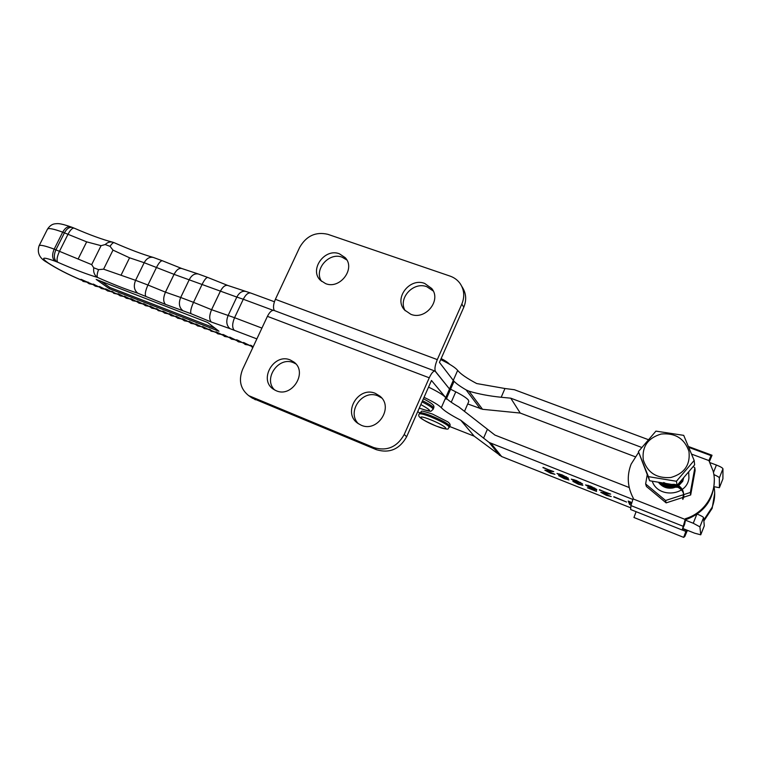 <?xml version="1.0" encoding="UTF-8"?>
<svg xmlns="http://www.w3.org/2000/svg" width="761" height="761" viewBox="0 0 761 761"><rect width="100%" height="100%" fill="white"/><g stroke="black" fill="none" stroke-linecap="round" stroke-linejoin="round"><path stroke-width="1.14" d="M276.167 390.726C291.986 398.117 308.081 372.224 294.022 362.131L290.35 360.01C274.15 352.714 258.36 379.435 273.237 389.109L276.167 390.726M295.829 363.882L293.48 362.693C278.631 355.958 262.745 378.968 274.673 390.012M361.161 425.209C377.513 432.847 394.036 407.382 380.034 396.224L375.411 393.399C358.555 385.817 342.393 412.414 357.461 423.078L361.161 425.209M381.765 398.041L378.008 395.91C362.455 388.89 346.217 411.977 358.45 423.791M446.231 399.154L445.727 397.613L431.477 380.471L406.65 436.738L404.224 434.493L429.261 377.808L267.415 316.348C269.67 311.943 271.867 309.984 274.027 310.45L434.988 371.073M446.526 398.479L449.989 390.583L449.504 388.995L435.054 371.102C433.418 370.845 431.497 373.08 429.261 377.808M251.482 397.603L248.685 395.634C240.39 388.976 238.364 380.224 242.616 369.37L267.415 316.348M248.685 395.634L373.775 447.573C386.978 451.454 397.128 447.097 404.224 434.493M252.119 398.06L376.419 449.703C389.527 453.575 399.601 449.247 406.65 436.738M325.622 283.625L320.438 280.314C308.966 269.736 324.671 247.829 339.396 253.794L345.18 257.646C355.929 268.481 339.996 289.684 325.622 283.625M321.599 281.37C313.456 269.908 328.847 251.815 342.127 257.199L346.835 259.967M410.854 314.303L404.519 309.965C393.57 298.417 409.618 277.356 424.686 283.434L431.715 288.495C441.76 300.291 425.485 320.448 410.854 314.303M405.242 310.754C397.584 298.607 413.242 281.228 426.873 286.726L433.247 291.006M450.065 390.403L453.737 382.041L453.28 380.395L439.449 362.398L463.782 307.254L461.832 304.067L437.299 359.611L275.377 299.32C273.266 304.343 272.942 308.1 274.388 310.583M449.989 390.583L449.504 388.995L435.463 371.425C434.388 369.228 435.007 365.29 437.299 359.611M275.377 299.32L299.71 247.306C306.35 235.872 315.701 231.534 327.763 234.293L450.084 276.11C454.327 277.603 457.713 280.134 460.234 283.71C464.286 289.951 464.819 296.742 461.832 304.067M461.718 286.241L462.184 287.03C466.208 293.232 466.74 299.977 463.782 307.254M560.857 475.891L556.976 473.456L562.008 474.845L568.429 478.241L565.661 477.794L568.971 479.925L564.443 478.736L558.641 475.635L560.943 475.692M590.955 488.334L585.551 484.919L590.717 486.193L596.795 489.485L587.92 485.87L591.211 488.153L596.367 489.875L596.548 491.416L587.416 487.801L594.408 490.255L594.303 489.456L591.05 488.086M613.747 496.952L626.598 502.041L613.842 496.705M449.703 426.521L474.189 436.167L501.651 456.552L630.774 507.825M682.845 528.505L694.622 533.185L700.748 534.812L699.911 526.859L693.252 523.245L685.414 520.163M632.781 499.416L489.114 442.445L499.616 455.411M631.012 505.066L629.651 504.533L628.225 501.052L630.669 502.022L631.335 503.668M599.373 489.979L610.674 494.117L603.15 493.252L611.245 496.543L606.393 495.354L600.762 492.291L608.182 493.461L599.487 489.694M575.059 481.551L571.254 479.135L576.248 480.467L582.584 483.901L573.632 480.124L577.97 482.56L575.202 482.265L582.869 485.337L578.379 484.253L572.89 481.371L575.145 481.342M542.954 467.673L553.742 471.611L547.13 471.078L554.931 474.312L550.507 473.218L544.828 470.146L551.44 471.021L543.069 467.397M424.039 397.318C433.076 401.656 438.831 405.109 441.313 407.696C444.234 410.854 450.712 415.03 460.747 420.224L489.114 442.445M629.223 487.544L494.916 435.073L458.721 406.878C452.129 403.102 447.801 400.02 445.727 397.613C443.292 394.959 437.556 391.458 428.538 387.121M449.37 427.292L449.799 426.303C448.961 424.134 442.74 420.614 431.126 415.753C424.429 413.194 420.614 412.253 419.701 412.938L417.713 411.663M704.239 525.946L700.767 534.726L704.258 525.927M697.2 514.103C701.043 515.682 703.164 516.862 703.573 517.632L704.286 525.841M460.747 420.224L474.189 436.167M631.259 503.468L630.241 503.069L629.651 504.533M630.241 503.069L629.661 501.623M594.645 487.972L594.408 488.543M594.817 489.266L594.408 490.255M580.472 482.369L580.224 482.969M563.368 477.014L560.943 476.538L566.641 478.973L563.463 476.776M562.274 475.273L559.364 474.664L566.127 477.47L562.389 474.997M566.327 476.767L566.098 477.328M549.946 470.831L549.737 471.306M714.027 486.688L719.402 487.706L722.912 478.831L722.95 468.786C722.56 467.844 720.372 466.598 716.405 465.038L710.023 462.659M648.315 439.649L514.388 389.718L504.962 388.51L501.195 397.261C489.447 396.081 478.717 394.055 469.014 391.192L466.113 389.908C459.568 386.084 455.287 382.916 453.28 380.395L441.313 407.696M440.695 359.582C449.665 363.929 455.325 367.534 457.665 370.388C460.424 373.879 466.769 378.265 476.69 383.544L504.962 388.51M635.131 456.724L520.239 413.061L482.531 409.294L467.72 403.939M713.837 474.588C717.233 476.025 719.069 477.128 719.335 477.898L719.44 487.601L722.912 478.831M641.761 447.458L510.764 398.184L501.195 397.261M510.764 398.184L520.239 413.061M450.588 389.213L455.772 391.839C462.317 395.187 466.493 397.889 468.3 399.944L468.795 401.466L464.495 411.349M703.782 519.963L712.106 507.302C714.693 500.633 715.34 493.756 714.037 486.688M703.868 520.971L712.153 508.367L714.693 493.118M687.402 530.312L684.833 536.429L683.663 537.371L685.889 531.416L687.05 530.522L682.722 528.8M687.487 530.798L688.115 530.598M685.889 531.416L682.227 529.96M636.101 511.687L633.951 517.499L683.663 537.371M670.175 487.202L674.322 486.517M674.988 486.555L675.873 486.679M675.492 486.802L674.531 486.717M673.742 486.707L670.793 487.192M670.194 486.431L673.999 485.803M673.323 486.013L670.907 486.412M668.672 486.327L669.585 485.899M669.737 485.832L674.189 485.099M674.351 485.109L675.397 485.223M675.083 485.366L673.799 485.28M673.58 485.28L670.374 485.813M670.165 485.889L669.014 486.374M668.234 485.775L669.623 485.109M669.785 485.042L672.011 484.472M672.753 484.595L670.527 485.004M670.279 485.08L668.577 485.803M668.481 485.851L667.892 486.203M670.451 484.262L669.851 484.462M668.443 485.071L667.483 485.651M671.24 487.173L672.172 486.859M673.885 486.507L674.503 486.45M675.349 486.422L676.272 486.46M665.333 485.385L665.98 484.7M666.027 484.652L666.674 484.082M665.59 485.099L666.103 484.728M666.16 484.681L667.026 484.139M666.246 485.451L667.083 484.919M669.899 484.462L663.145 482.997M669.794 485.252L670.355 485.08M670.66 484.995L672.876 484.624M714.294 479.991C713.999 499.416 704.429 512.667 685.575 519.763L684.615 524.358L682.198 530.017L630.641 509.518L630.945 505.58L633.285 498.189C627.406 486.964 626.703 475.606 631.145 464.105L638.631 452.329M691.587 454.117L708.9 460.567L713.133 471.069C718.451 490.855 705.77 512.752 685.395 518.698L682.198 530.017M708.9 460.567L711.012 455.611L712.03 455.249L709.433 461.518M688.439 446.517L712.03 455.249M685.575 519.763L685.395 518.698M645.642 483.948L646.422 486.479L666.151 502.878L690.684 494.945L695.116 470.564L694.841 467.844L690.36 492.472L665.571 500.5L645.642 483.948L647.221 474.759M652.225 481.18C657.865 498.55 687.297 496.153 688.933 477.994L688.676 471.81M693.242 466.464L694.841 467.844M661.632 482.883L663.468 484.51M663.697 484.662L669.452 486.612M671.621 486.564L672.8 486.365M674.807 485.718L675.987 485.138M675.663 485.08C672.03 486.897 668.339 486.869 664.591 485.023M664.296 484.852L661.994 483.111M674.788 486.564L677.071 485.318M677.271 485.176L679.592 482.826M679.754 482.607L680.41 481.494M661.547 482.835L662.888 484.234M663.031 484.357L665.399 485.956M665.666 486.089L670.422 487.392M670.993 487.421L678.622 485.385M679.145 485.042L682.712 481.333L683.587 478.013M690.684 494.945L690.36 492.472M666.151 502.878L665.571 500.5M683.625 477.727C682.217 483.111 678.612 486.507 672.819 487.915C666.921 488.8 662.108 486.888 658.379 482.208C662.07 486.926 666.893 488.857 672.829 487.982C678.66 486.555 682.275 483.13 683.654 477.689M658.798 482.274C662.584 486.431 667.216 488.067 672.676 487.202C677.946 485.956 681.437 482.978 683.15 478.289M683.093 478.355C681.361 482.978 677.88 485.908 672.667 487.145C667.235 488.01 662.631 486.384 658.845 482.284M659.397 482.379C663.173 485.908 667.549 487.259 672.515 486.422L676.225 485.176M678.441 483.796L682.189 479.411M682.075 479.544L678.612 483.596M676.12 485.157L672.505 486.365C667.578 487.192 663.231 485.87 659.454 482.388M660.206 482.512C663.877 485.375 667.93 486.422 672.353 485.632L674.807 484.938M674.693 484.919L672.343 485.575C667.958 486.355 663.934 485.337 660.282 482.522M661.338 482.702C664.753 484.824 668.377 485.547 672.201 484.843L673.066 484.652M672.914 484.624L672.182 484.786C668.415 485.47 664.829 484.786 661.442 482.721M665.114 483.72L664.534 484.215M664.477 484.196L665.047 483.701M664.372 483.482L663.868 483.967M663.82 483.948L664.315 483.463M663.706 483.235L663.259 483.711M663.221 483.692L663.659 483.216M670.393 484.205L663.345 483.035M670.85 477.508C684.443 473.532 690.474 464.819 688.952 451.349C684.462 438.517 675.216 432.752 661.214 434.027C647.877 437.984 641.894 446.602 643.264 459.882C647.497 472.724 656.695 478.593 670.85 477.508M676.396 481.266L648.42 476.643L638.412 451.587L655.925 431.126L683.711 435.359L694.165 460.453L676.396 481.266L677.138 485.328L649.618 480.752L638.412 451.587M694.165 460.453L694.622 464.857L677.138 485.328M649.618 480.752L648.42 476.643M683.739 497.694C684.253 493.004 682.303 489.551 677.899 487.325M677.699 487.24L670.108 487.202M682.855 499.406C684.805 494.165 683.321 489.998 678.393 486.907M678.222 486.821L670.108 486.431M682.703 498.797C684.653 493.803 683.368 489.703 678.831 486.507M678.669 486.412C675.72 484.824 672.714 484.624 669.661 485.832M682.598 498.084C684.481 493.328 683.349 489.342 679.212 486.108M679.069 486.013C676.044 484.167 672.914 483.844 669.69 485.042M672.562 487.373L675.625 486.308M668.596 486.631L675.587 485.47M664.144 484.129L667.73 485.718M668.301 485.841L674.931 484.957M663.915 483.321L667.454 484.919M668.006 485.033L673.447 484.709M663.687 482.503L667.178 484.11M667.72 484.234L671.354 484.367M118.221 294.478L114.73 293.033L118.05 294.317M109.299 288.685L218.959 331.225L207.572 322.417L96.181 279.411L109.299 288.685L109.888 287.496L215.106 328.238M111.791 291.282L114.73 293.033L113.827 293.365L111.791 291.282M124.347 296.771L120.98 295.458L120.076 295.801L118.193 294.459L118.05 293.717L119.097 294.127L124.509 296.933M125.394 296.571L124.481 296.904L124.338 296.162L130.673 299.225M137.028 301.698L133.575 300.357L132.661 300.69L130.806 299.368L130.664 298.616L131.72 299.025L137.189 301.86M138.083 301.499L137.161 301.841L137.018 301.09L143.42 304.181M149.841 306.683L146.302 305.304L145.38 305.646L143.553 304.324L143.41 303.572L144.476 303.981L150.012 306.845M150.906 306.483L149.974 306.826L149.831 306.065L156.3 309.194M162.797 311.715L159.173 310.307L158.231 310.64L156.29 308.576L159.762 310.64L162.959 311.877L162.787 311.097L169.323 314.255M175.886 316.804L172.167 315.358L171.225 315.701L169.456 314.398L169.313 313.637L170.407 314.055L176.057 316.976M176.971 316.605L176.019 316.947L175.877 316.186L182.488 319.373M189.118 321.951L185.313 320.467L184.352 320.809L182.621 319.515L182.469 318.745L183.572 319.173L189.289 322.122M190.212 321.751L189.251 322.093L189.109 321.323L195.786 324.547M202.493 327.154L198.592 325.632L197.632 325.965L195.919 324.681L195.777 323.91L202.664 327.316M203.596 326.954L202.626 327.287L202.483 326.517L209.237 329.77M216.019 332.405L212.024 330.854L211.044 331.187L209.218 329.142L212.576 331.168L216.191 332.576L216 331.767L222.84 335.059M229.689 337.722L225.589 336.134L224.609 336.467L222.963 335.201L222.811 334.421L223.953 334.859L229.86 337.894M230.811 337.532L229.822 337.865L229.67 337.085L236.585 340.405M243.51 343.097L239.315 341.461L238.317 341.794L236.709 340.538L236.557 339.758L237.708 340.205L243.682 343.268M244.642 342.897L243.644 343.23L243.482 342.45L250.483 345.808M253.052 347.064L252.176 347.187L250.455 345.161L253.156 346.835M87.087 282.283L83.967 281.066L83.092 281.408L80.989 279.316L93.213 284.662M99.377 287.059L96.181 285.813L95.287 286.155L93.356 284.804L93.223 284.062L99.539 287.22M100.404 286.859L99.51 287.201L99.377 286.459L105.57 289.465M111.8 291.891L108.519 290.607L107.615 290.949L105.703 289.608L105.57 288.866L106.607 289.266L111.962 292.053M105.731 289.627L102.326 288.21L101.432 288.543L99.51 287.201M130.835 299.387L127.258 297.903L126.345 298.236L124.481 296.904M94.24 284.462L89.17 283.777L87.22 282.426L88.105 282.084M143.582 304.343L139.919 302.821L139.006 303.163L137.161 301.841M156.471 309.356L152.723 307.796L151.791 308.138L149.974 306.826M195.958 324.709L191.934 323.045L190.973 323.377L189.251 322.093M183.572 319.173L182.621 319.515L178.721 317.908L177.77 318.241L176.019 316.947M209.408 329.941L205.289 328.238L204.319 328.571L202.626 327.287M169.494 314.417L165.651 312.828L164.709 313.161L162.93 311.858L163.872 311.515M223.011 335.23L218.788 333.489L217.808 333.822L216.153 332.547L217.132 332.215M236.757 340.576L232.438 338.788L231.449 339.121L229.822 337.865M250.654 345.979L246.231 344.153L245.232 344.486L243.644 343.23M81.056 279.991C67.767 274.379 56.4 268.481 46.944 262.326C39.515 258.331 36.889 252.823 39.068 245.822C39.981 244.604 45.013 245.717 54.183 249.142L91.681 264.638L93.727 267.786L98.54 269.632L103.591 269.175L135.582 280.324L144.181 262.707L129.57 257.808L112.999 250.112L110.05 246.345L105.227 244.557L101.07 245.679L86.668 241.855L62.697 232.162C53.517 228.823 48.438 227.834 47.448 229.204C49.636 225.846 52.224 224.038 55.211 223.782C57.284 223.715 58.721 222.65 70.878 226.883C67.853 226.093 65.123 227.862 62.697 232.162L54.183 249.142C51.9 254.526 52.138 258.512 54.906 261.118C42.664 256.695 40.4 257.304 48.114 262.935C57.075 268.757 68.024 274.407 80.97 279.877M256.876 338.892L230.031 328.676C226.502 325.708 225.865 321.304 228.129 315.463L234.569 317.698L243.282 299.244L236.823 297.075C239.239 292.585 242.245 290.702 245.851 291.425L227.758 285.451C225.18 284.852 222.669 286.868 220.243 291.511L211.577 309.708L228.129 315.463L236.823 297.075L174.069 274.35L165.46 292.167L180.69 297.475L189.346 279.477C191.743 275.092 194.768 273.275 198.412 274.027L207.867 277.499C206.459 277.28 204.566 279.534 202.179 284.253L193.513 302.345L211.568 309.698L220.224 291.501C222.631 286.907 225.123 284.88 227.71 285.432M98.54 269.632C97.104 273.637 96.761 276.233 97.532 277.432C94.469 275.349 93.194 272.134 93.727 267.786M105.227 244.557C107.491 242.34 109.984 241.551 112.695 242.188C102.678 239.629 89.846 234.959 74.198 228.157C72.457 227.777 70.392 229.812 68.005 234.264L59.491 251.273C57.046 256.6 56.457 260.252 57.693 262.222L54.906 261.118M198.412 274.027L181.793 268.519C179.082 267.872 176.504 269.813 174.069 274.35L144.181 262.707C146.569 258.417 149.622 256.666 153.332 257.446L162.512 260.814C160.932 260.509 158.944 262.678 156.557 267.301L147.938 285.023L165.441 292.157L174.06 274.34C176.466 269.841 179.025 267.891 181.736 268.5M153.332 257.446C142.478 254.336 129.437 249.427 114.217 242.721C113.237 242.398 111.848 243.606 110.05 246.345M230.031 328.676L211.349 322.046C209.123 319.563 209.199 315.444 211.577 309.708L211.568 309.698C209.189 315.444 209.113 319.553 211.349 322.046L191.011 313.694L165.518 304.39C163.13 301.87 163.111 297.789 165.46 292.167L165.441 292.157C163.101 297.789 163.12 301.86 165.518 304.39L137.798 293.204C126.507 289.589 113.085 284.338 97.532 277.432C86.963 274.312 73.684 269.242 57.693 262.222M250.607 345.941L251.615 345.608M236.709 340.538L237.708 340.205M209.37 329.913L210.35 329.58M222.963 335.201L223.953 334.859M156.433 309.337L157.375 308.995M169.456 314.398L170.407 314.055M195.919 324.681L196.89 324.348M130.806 299.368L131.72 299.025M143.553 304.324L144.476 303.981M81.123 280.048L82.007 279.715M118.193 294.459L119.097 294.127M105.703 289.608L106.607 289.266M112.837 291.691L111.934 292.034M101.261 281.37L109.888 287.496M376.419 449.703L373.775 447.573M255.382 399.81L251.977 397.394M501.651 456.552L491.245 443.634M703.573 517.632L699.911 526.859M696.762 514.407L693.252 523.245M483.539 438.241L487.354 429.394M453.28 380.395L457.665 370.388M719.335 477.898L722.95 468.786M713.447 472.457L716.405 465.038M466.113 389.908L480.296 408.762M469.014 391.192L482.531 409.294M455.772 391.839L451.235 402.227M419.663 413.023L419.225 414.013C417.161 416.648 421.252 419.454 436.386 426.141C452.453 431.525 446.688 428.082 449.323 427.387C448.486 425.228 442.255 421.718 430.65 416.857C423.944 414.288 420.139 413.337 419.225 414.013L419.178 414.108M430.212 419.606C413.851 413.09 420.633 420.015 436.31 426.093C452.462 432.609 446.469 425.941 430.212 419.606M422.022 401.884C429.565 405.651 433.247 408.153 433.066 409.408L431.221 410.978C431.325 411.806 427.454 410.902 419.587 408.276L419.501 408.219C432.419 412.519 432.866 411.301 420.852 404.548M433.114 409.304L433.57 408.267C433.751 407.002 430.07 404.491 422.536 400.724M633 498.883L685.109 519.411M630.945 505.58L682.864 526.155M688.8 447.373L711.012 455.611M234.198 330.16C232.048 327.668 232.172 323.52 234.569 317.698L261.917 328.096M273.123 310.326L243.282 299.244C245.727 294.536 248.21 292.471 250.74 293.042L245.851 291.425M182.726 310.507C179.13 307.539 178.454 303.192 180.69 297.475L193.513 302.345C190.992 307.996 190.155 311.782 191.011 313.694M137.798 293.204C134.107 290.226 133.375 285.936 135.582 280.324L147.938 285.023C145.456 290.559 144.733 294.317 145.789 296.276M121.009 275.254L129.57 257.808M103.591 269.175L112.999 250.112M91.681 264.638L101.07 245.679M78.155 258.959L86.668 241.855M56.628 261.784C53.869 259.178 53.631 255.182 55.914 249.798L64.438 232.809C66.863 228.5 69.593 226.74 72.609 227.52L74.14 228.138M294.726 362.74L294.022 362.131M381.052 397.223L380.034 396.224M432.8 290.141L431.715 288.495M346.027 258.711L345.18 257.646M603.15 493.109L603.416 492.453M587.92 485.87L588.167 485.271M573.632 480.124L573.851 479.592M575.173 482.074L575.421 481.475M560.905 476.357L561.142 475.787M566.66 478.926L566.888 478.374M559.325 474.484L559.554 473.932M566.136 477.442L566.403 476.805M547.102 470.897L547.368 470.241M419.701 412.938C423.335 411.387 417.437 409.266 432.533 414.079L447.801 421.832C449.913 423.43 450.598 424.885 449.846 426.208M423.42 398.735C434.103 404.481 434.541 405.851 433.618 408.153M441.133 358.574C444.976 360.476 447.82 362.388 449.656 364.3M39.068 245.822L47.448 229.204M274.417 301.756L250.74 293.042M72.495 227.472L70.878 226.883M227.663 285.413L207.867 277.499M181.689 268.481L162.512 260.814M114.179 242.702L112.695 242.188M252.176 347.187L252.814 347.568M238.317 341.794L241.113 342.269M248.01 344.952L245.232 344.486M211.044 331.187L213.898 331.691M220.652 334.307L217.808 333.822M234.255 339.606L231.449 339.121M224.609 336.467L227.434 336.952M158.231 310.64L161.208 311.201M167.667 313.713L164.709 313.161M180.699 318.783L177.77 318.241M171.225 315.701L174.164 316.243M207.192 329.075L204.319 328.571M197.632 325.965L200.514 326.479M184.352 320.809L187.273 321.332M193.874 323.901L190.973 323.377M132.661 300.69L135.686 301.27M142.012 303.734L139.006 303.163M154.768 308.7L151.791 308.138M145.38 305.646L148.376 306.207M83.092 281.408L86.212 282.036M92.281 284.395L89.17 283.777M104.523 289.161L101.432 288.543M95.287 286.155L98.388 286.773M129.389 298.826L126.345 298.236M120.076 295.801L123.12 296.39M107.615 290.949L110.687 291.558M116.89 293.965L113.827 293.365"/></g></svg>

